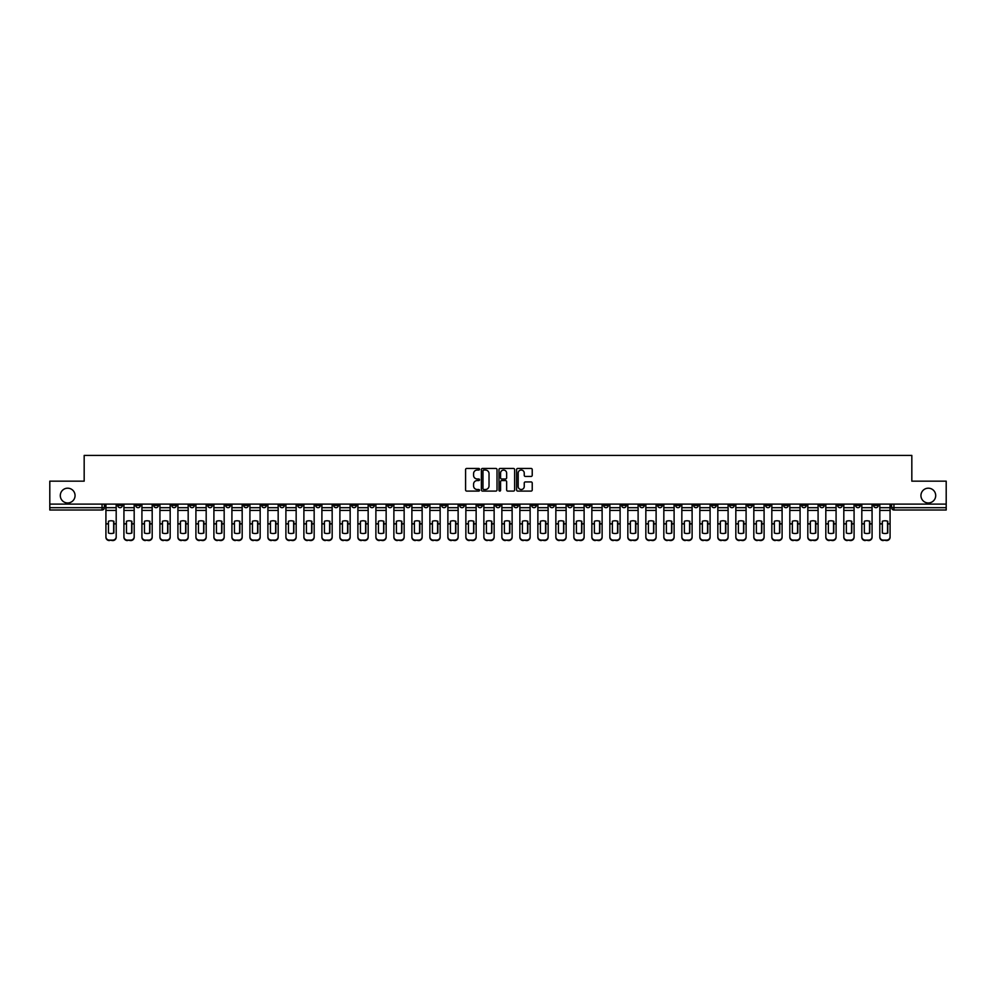<?xml version="1.0" encoding="UTF-8"?>
<svg xmlns="http://www.w3.org/2000/svg" width="996" height="996" viewBox="0 0 996 996"><rect width="100%" height="100%" fill="white"/><g stroke="black" fill="none" stroke-linecap="round" stroke-linejoin="round"><path stroke-width="1.49" d="M479.537 469.24A0.797 0.797 0 0 0 478.752 468.444L466.713 468.444A1.133 1.133 0 0 0 465.58 469.577L465.58 489.97A1.133 1.133 0 0 0 466.713 491.09L478.752 491.09A0.797 0.797 0 0 0 479.537 490.306A0.797 0.797 0 0 0 478.752 489.509L477.196 489.509A3.623 3.623 0 0 1 473.573 485.886L473.573 484.193A3.623 3.623 0 0 1 477.196 480.57L478.752 480.57A0.797 0.797 0 0 0 479.537 479.773A0.797 0.797 0 0 0 478.752 478.976L477.196 478.976A3.623 3.623 0 0 1 473.573 475.353L473.573 473.66A3.623 3.623 0 0 1 477.196 470.037L478.752 470.037A0.797 0.797 0 0 0 479.537 469.24M920.939 495.572A7.383 7.383 0 0 0 928.322 502.955A7.383 7.383 0 0 0 935.705 495.572A7.383 7.383 0 0 0 928.322 488.189A7.383 7.383 0 0 0 920.939 495.572M60.295 495.572A7.383 7.383 0 0 0 67.678 502.955A7.383 7.383 0 0 0 75.061 495.572A7.383 7.383 0 0 0 67.678 488.189A7.383 7.383 0 0 0 60.295 495.572M711.654 504.113L711.654 505.383L716.273 505.383A2.303 2.303 0 0 1 713.97 507.686A2.303 2.303 0 0 1 711.654 505.383L711.654 504.113M603.676 504.113L603.676 505.383L608.295 505.383A2.303 2.303 0 0 1 605.979 507.686A2.303 2.303 0 0 1 603.676 505.383L603.676 504.113M585.673 504.113L585.673 505.383L590.292 505.383A2.303 2.303 0 0 1 587.989 507.686A2.303 2.303 0 0 1 585.673 505.383L585.673 504.113M477.694 504.113L477.694 505.383L482.313 505.383A2.303 2.303 0 0 1 479.997 507.686A2.303 2.303 0 0 1 477.694 505.383L477.694 504.113M459.704 504.113L459.704 505.383L464.31 505.383A2.303 2.303 0 0 1 462.007 507.686A2.303 2.303 0 0 1 459.704 505.383L459.704 504.113M441.701 504.113L441.701 505.383L446.32 505.383A2.303 2.303 0 0 1 444.004 507.686A2.303 2.303 0 0 1 441.701 505.383L441.701 504.113M405.708 504.113L405.708 505.383L410.327 505.383A2.303 2.303 0 0 1 408.011 507.686A2.303 2.303 0 0 1 405.708 505.383L405.708 504.113M369.715 505.383L369.715 504.113L369.715 505.383A2.303 2.303 0 0 0 372.018 507.686A2.303 2.303 0 0 1 369.715 505.383L374.322 505.383A2.303 2.303 0 0 1 372.018 507.686A2.303 2.303 0 0 0 374.322 505.383L374.322 504.113L374.322 505.383M351.713 505.383L351.713 504.113L351.713 505.383A2.303 2.303 0 0 0 354.028 507.686A2.303 2.303 0 0 1 351.713 505.383L356.331 505.383A2.303 2.303 0 0 1 354.028 507.686M333.722 505.383L333.722 504.113L333.722 505.383A2.303 2.303 0 0 0 336.026 507.686A2.303 2.303 0 0 1 333.722 505.383L338.329 505.383A2.303 2.303 0 0 1 336.026 507.686A2.303 2.303 0 0 0 338.329 505.383L338.329 504.113L338.329 505.383M315.72 504.113L315.72 505.383L320.339 505.383A2.303 2.303 0 0 1 318.023 507.686A2.303 2.303 0 0 1 315.72 505.383L315.72 504.113M297.729 504.113L297.729 505.383L302.336 505.383A2.303 2.303 0 0 1 300.033 507.686A2.303 2.303 0 0 1 297.729 505.383L297.729 504.113M279.727 504.113L279.727 505.383L284.346 505.383A2.303 2.303 0 0 1 282.03 507.686A2.303 2.303 0 0 1 279.727 505.383L279.727 504.113M261.724 505.383L261.724 504.113L261.724 505.383A2.303 2.303 0 0 0 264.04 507.686A2.303 2.303 0 0 1 261.724 505.383L266.343 505.383A2.303 2.303 0 0 1 264.04 507.686M225.731 505.383L225.731 504.113L225.731 505.383A2.303 2.303 0 0 0 228.047 507.686A2.303 2.303 0 0 1 225.731 505.383L230.35 505.383A2.303 2.303 0 0 1 228.047 507.686A2.303 2.303 0 0 0 230.35 505.383L230.35 504.113L230.35 505.383M207.741 505.383L207.741 504.113L207.741 505.383A2.303 2.303 0 0 0 210.044 507.686A2.303 2.303 0 0 1 207.741 505.383L212.347 505.383A2.303 2.303 0 0 1 210.044 507.686A2.303 2.303 0 0 0 212.347 505.383L212.347 504.113L212.347 505.383M189.738 505.383L189.738 504.113L189.738 505.383A2.303 2.303 0 0 0 192.041 507.686A2.303 2.303 0 0 1 189.738 505.383L194.357 505.383A2.303 2.303 0 0 1 192.041 507.686A2.303 2.303 0 0 0 194.357 505.383L194.357 504.113L194.357 505.383M171.748 505.383L171.748 504.113L171.748 505.383A2.303 2.303 0 0 0 174.051 507.686A2.303 2.303 0 0 1 171.748 505.383L176.354 505.383A2.303 2.303 0 0 1 174.051 507.686M153.745 505.383L153.745 504.113L153.745 505.383A2.303 2.303 0 0 0 156.048 507.686A2.303 2.303 0 0 1 153.745 505.383L158.364 505.383A2.303 2.303 0 0 1 156.048 507.686A2.303 2.303 0 0 0 158.364 505.383L158.364 504.113L158.364 505.383M135.742 505.383L135.742 504.113L135.742 505.383A2.303 2.303 0 0 0 138.058 507.686A2.303 2.303 0 0 1 135.742 505.383L140.361 505.383A2.303 2.303 0 0 1 138.058 507.686A2.303 2.303 0 0 0 140.361 505.383L140.361 504.113L140.361 505.383M531.092 476.437A1.133 1.133 0 0 0 532.225 475.304L532.225 469.577A1.133 1.133 0 0 0 531.092 468.444L517.733 468.444A1.133 1.133 0 0 0 516.6 469.577L516.6 489.97A1.133 1.133 0 0 0 517.733 491.09L531.092 491.09A1.133 1.133 0 0 0 532.225 489.97L532.225 483.06A1.133 1.133 0 0 0 531.092 481.927L525.378 481.927A1.133 1.133 0 0 0 524.245 483.06L524.245 486.484A3.025 3.025 0 0 1 521.219 489.509A3.025 3.025 0 0 1 518.181 486.484L518.181 473.063A3.025 3.025 0 0 1 521.219 470.037A3.025 3.025 0 0 1 524.245 473.063L524.245 475.304A1.133 1.133 0 0 0 525.378 476.437L531.092 476.437M49.8 504.113L49.8 481.155L84.174 481.155L84.174 455.433L911.826 455.433L911.826 481.155L946.2 481.155L946.2 504.113L49.8 504.113L49.8 507.686L104.368 507.686L104.368 504.113L104.368 507.686A2.303 2.303 0 0 1 102.065 510.002L49.8 510.002L49.8 507.686M497.004 469.577A1.133 1.133 0 0 0 495.871 468.444L482.512 468.444A1.133 1.133 0 0 0 481.379 469.577L481.379 489.97A1.133 1.133 0 0 0 482.512 491.09L495.871 491.09A1.133 1.133 0 0 0 497.004 489.97L497.004 469.577M500.129 468.444L513.488 468.444A1.133 1.133 0 0 1 514.621 469.577L514.621 489.97A1.133 1.133 0 0 1 513.488 491.09L507.761 491.09A1.133 1.133 0 0 1 506.64 489.97L506.64 481.703A1.133 1.133 0 0 0 505.507 480.57L501.71 480.57A1.133 1.133 0 0 0 500.577 481.703L500.577 490.306A0.797 0.797 0 0 1 499.78 491.09A0.797 0.797 0 0 1 498.996 490.306L498.996 469.577A1.133 1.133 0 0 1 500.129 468.444M891.632 504.113L891.632 507.686L946.2 507.686L946.2 510.002L893.935 510.002A2.303 2.303 0 0 1 891.632 507.686M946.2 504.113L946.2 507.686M878.248 504.113L878.248 505.383A2.303 2.303 0 0 1 875.945 507.686A2.303 2.303 0 0 1 873.629 505.383L878.248 505.383M873.629 504.113L873.629 505.383M860.258 504.113L860.258 505.383A2.303 2.303 0 0 1 857.942 507.686A2.303 2.303 0 0 1 855.639 505.383A2.303 2.303 0 0 0 857.942 507.686A2.303 2.303 0 0 0 860.258 505.383L855.639 505.383L855.639 504.113M842.255 504.113L842.255 505.383A2.303 2.303 0 0 1 839.952 507.686A2.303 2.303 0 0 1 837.636 505.383L842.255 505.383M837.636 504.113L837.636 505.383M824.252 504.113L824.252 505.383A2.303 2.303 0 0 1 821.949 507.686A2.303 2.303 0 0 1 819.646 505.383L824.252 505.383M819.646 504.113L819.646 505.383M806.262 505.383L806.262 504.113L806.262 505.383A2.303 2.303 0 0 1 803.959 507.686A2.303 2.303 0 0 1 801.643 505.383L806.262 505.383A2.303 2.303 0 0 1 803.959 507.686M801.643 504.113L801.643 505.383M788.259 504.113L788.259 505.383A2.303 2.303 0 0 1 785.956 507.686A2.303 2.303 0 0 1 783.653 505.383A2.303 2.303 0 0 0 785.956 507.686M783.653 504.113L783.653 505.383L788.259 505.383M770.269 504.113L770.269 505.383A2.303 2.303 0 0 1 767.953 507.686A2.303 2.303 0 0 1 765.65 505.383L770.269 505.383A2.303 2.303 0 0 1 767.953 507.686M765.65 504.113L765.65 505.383M752.266 504.113L752.266 505.383A2.303 2.303 0 0 1 749.963 507.686A2.303 2.303 0 0 1 747.66 505.383A2.303 2.303 0 0 0 749.963 507.686M747.66 504.113L747.66 505.383L752.266 505.383M734.276 504.113L734.276 505.383A2.303 2.303 0 0 1 731.96 507.686A2.303 2.303 0 0 1 729.657 505.383L734.276 505.383M729.657 504.113L729.657 505.383M716.273 504.113L716.273 505.383A2.303 2.303 0 0 1 713.97 507.686M698.271 504.113L698.271 505.383A2.303 2.303 0 0 1 695.967 507.686A2.303 2.303 0 0 1 693.664 505.383L698.271 505.383M693.664 504.113L693.664 505.383M680.28 504.113L680.28 505.383A2.303 2.303 0 0 1 677.977 507.686A2.303 2.303 0 0 1 675.662 505.383L680.28 505.383M675.662 504.113L675.662 505.383M662.278 504.113L662.278 505.383A2.303 2.303 0 0 1 659.975 507.686A2.303 2.303 0 0 1 657.671 505.383A2.303 2.303 0 0 0 659.975 507.686M657.671 504.113L657.671 505.383L662.278 505.383M644.288 504.113L644.288 505.383A2.303 2.303 0 0 1 641.972 507.686A2.303 2.303 0 0 1 639.669 505.383L644.288 505.383M639.669 504.113L639.669 505.383M626.285 504.113L626.285 505.383A2.303 2.303 0 0 1 623.982 507.686A2.303 2.303 0 0 1 621.678 505.383L626.285 505.383M621.678 504.113L621.678 505.383M608.295 504.113L608.295 505.383M590.292 504.113L590.292 505.383L590.292 504.113M572.302 504.113L572.302 505.383A2.303 2.303 0 0 1 569.986 507.686A2.303 2.303 0 0 1 567.683 505.383L572.302 505.383M567.683 504.113L567.683 505.383M554.299 504.113L554.299 505.383A2.303 2.303 0 0 1 551.996 507.686A2.303 2.303 0 0 1 549.68 505.383L554.299 505.383M549.68 504.113L549.68 505.383M536.296 504.113L536.296 505.383A2.303 2.303 0 0 1 533.993 507.686A2.303 2.303 0 0 1 531.69 505.383L536.296 505.383M531.69 504.113L531.69 505.383M518.306 504.113L518.306 505.383A2.303 2.303 0 0 1 516.003 507.686A2.303 2.303 0 0 1 513.687 505.383L518.306 505.383M513.687 504.113L513.687 505.383M500.303 504.113L500.303 505.383A2.303 2.303 0 0 1 498 507.686A2.303 2.303 0 0 1 495.697 505.383L500.303 505.383M495.697 504.113L495.697 505.383M482.313 504.113L482.313 505.383A2.303 2.303 0 0 1 479.997 507.686M464.31 504.113L464.31 505.383M446.32 505.383L446.32 504.113L446.32 505.383A2.303 2.303 0 0 1 444.004 507.686M428.317 504.113L428.317 505.383A2.303 2.303 0 0 1 426.014 507.686A2.303 2.303 0 0 1 423.698 505.383A2.303 2.303 0 0 0 426.014 507.686A2.303 2.303 0 0 0 428.317 505.383L423.698 505.383L423.698 504.113M410.327 505.383L410.327 504.113L410.327 505.383A2.303 2.303 0 0 1 408.011 507.686M392.324 504.113L392.324 505.383A2.303 2.303 0 0 1 390.021 507.686A2.303 2.303 0 0 1 387.705 505.383A2.303 2.303 0 0 0 390.021 507.686M387.705 504.113L387.705 505.383L392.324 505.383M356.331 504.113L356.331 505.383L356.331 504.113M320.339 505.383L320.339 504.113L320.339 505.383A2.303 2.303 0 0 1 318.023 507.686M302.336 505.383L302.336 504.113L302.336 505.383A2.303 2.303 0 0 1 300.033 507.686M284.346 505.383L284.346 504.113L284.346 505.383A2.303 2.303 0 0 1 282.03 507.686M266.343 504.113L266.343 505.383L266.343 504.113M248.34 505.383L248.34 504.113L248.34 505.383A2.303 2.303 0 0 1 246.037 507.686A2.303 2.303 0 0 1 243.734 505.383L248.34 505.383A2.303 2.303 0 0 1 246.037 507.686M243.734 504.113L243.734 505.383M176.354 504.113L176.354 505.383L176.354 504.113M122.371 504.113L122.371 505.383A2.303 2.303 0 0 1 120.055 507.686A2.303 2.303 0 0 1 117.752 505.383A2.303 2.303 0 0 0 120.055 507.686A2.303 2.303 0 0 0 122.371 505.383L122.371 504.113M117.752 504.113L117.752 505.383L122.371 505.383M102.065 504.113L102.065 510.002A2.303 2.303 0 0 0 104.368 507.686M483.757 470.037A0.797 0.797 0 0 0 482.973 470.822L482.973 488.712A0.797 0.797 0 0 0 483.757 489.509L485.401 489.509A3.623 3.623 0 0 0 489.024 485.886L489.024 473.66A3.623 3.623 0 0 0 485.401 470.037L483.757 470.037M506.64 473.125A3.025 3.025 0 0 0 503.603 470.087A3.025 3.025 0 0 0 500.577 473.125L500.577 477.843A1.133 1.133 0 0 0 501.71 478.976L505.507 478.976A1.133 1.133 0 0 0 506.64 477.843L506.64 473.125M113.656 533.109L113.656 521.182M111.054 520.784A7.159 6.3 180 0 1 113.656 521.257M105.925 524.394L105.925 536.807A3.461 3.287 0 0 0 109.386 540.093L112.735 540.093A3.461 3.287 0 0 0 116.196 536.807L116.196 537.292A3.461 3.287 180 0 1 112.735 540.567L112.735 540.093M111.054 533.532A7.159 6.785 180 0 0 113.656 533.022M113.88 523.921L113.88 521.257A7.159 6.3 180 0 0 111.178 520.784A7.159 6.3 180 0 0 108.464 521.257L108.464 533.022A7.159 6.785 180 0 0 113.88 533.022L113.88 523.921L116.196 523.921L116.196 536.807M116.196 504.113L116.196 523.921M105.925 504.113L105.925 536.807M109.386 540.093L112.735 540.567M109.386 540.567A3.461 3.287 180 0 1 105.925 537.292M131.659 533.109L131.659 521.182M129.057 520.784A7.159 6.3 180 0 1 131.659 521.257M123.927 524.394L123.927 536.807A3.461 3.287 0 0 0 127.388 540.093L130.725 540.093A3.461 3.287 0 0 0 134.186 536.807L134.186 537.292A3.461 3.287 180 0 1 130.725 540.567L130.725 540.093M129.057 533.532A7.159 6.785 180 0 0 131.659 533.022M149.649 533.109L149.649 521.182M147.059 520.784A7.159 6.3 180 0 1 149.649 521.257M141.918 524.394L141.918 536.807A3.461 3.287 0 0 0 145.379 540.093L148.728 540.093A3.461 3.287 0 0 0 152.189 536.807L152.189 537.292A3.461 3.287 180 0 1 148.728 540.567L148.728 540.093M147.059 533.532A7.159 6.785 180 0 0 149.649 533.022M131.883 523.921L131.883 521.257A7.159 6.3 180 0 0 129.169 520.784A7.159 6.3 180 0 0 126.467 521.257L126.467 533.022A7.159 6.785 180 0 0 131.883 533.022L131.883 523.921L134.186 523.921L134.186 536.807M134.186 504.113L134.186 523.921M123.927 504.113L123.927 536.807M127.388 540.093L130.725 540.567M127.388 540.567A3.461 3.287 180 0 1 123.927 537.292M149.886 523.921L149.886 521.257A7.159 6.3 180 0 0 147.171 520.784A7.159 6.3 180 0 0 144.457 521.257L144.457 533.022A7.159 6.785 180 0 0 149.886 533.022L149.886 523.921L152.189 523.921L152.189 536.807M152.189 504.113L152.189 523.921M141.918 504.113L141.918 536.807M145.379 540.093L148.728 540.567M145.379 540.567A3.461 3.287 180 0 1 141.918 537.292M167.652 533.109L167.652 521.182M165.05 520.784A7.159 6.3 180 0 1 167.652 521.257M159.92 524.394L159.92 536.807A3.461 3.287 0 0 0 163.381 540.093L166.73 540.093A3.461 3.287 0 0 0 170.179 536.807L170.179 537.292A3.461 3.287 180 0 1 166.73 540.567L166.73 540.093M165.05 533.532A7.159 6.785 180 0 0 167.652 533.022M185.642 533.109L185.642 521.182M183.052 520.784A7.159 6.3 180 0 1 185.642 521.257M177.911 524.394L177.911 536.807A3.461 3.287 0 0 0 181.372 540.093L184.721 540.093A3.461 3.287 0 0 0 188.182 536.807L188.182 537.292A3.461 3.287 180 0 1 184.721 540.567L184.721 540.093M183.052 533.532A7.159 6.785 180 0 0 185.642 533.022M203.645 533.109L203.645 521.182M201.043 520.784A7.159 6.3 180 0 1 203.645 521.257M195.913 524.394L195.913 536.807A3.461 3.287 0 0 0 199.374 540.093L202.723 540.093A3.461 3.287 0 0 0 206.184 536.807L206.184 537.292A3.461 3.287 180 0 1 202.723 540.567L202.723 540.093M201.043 533.532A7.159 6.785 180 0 0 203.645 533.022M167.876 523.921L167.876 521.257A7.159 6.3 180 0 0 165.162 520.784A7.159 6.3 180 0 0 162.46 521.257L162.46 533.022A7.159 6.785 180 0 0 167.876 533.022L167.876 523.921L170.179 523.921L170.179 536.807M170.179 504.113L170.179 523.921M159.92 504.113L159.92 536.807M163.381 540.093L166.73 540.567M163.381 540.567A3.461 3.287 180 0 1 159.92 537.292M185.879 523.921L185.879 521.257A7.159 6.3 180 0 0 183.164 520.784A7.159 6.3 180 0 0 180.45 521.257L180.45 533.022A7.159 6.785 180 0 0 185.879 533.022L185.879 523.921L188.182 523.921L188.182 536.807M188.182 504.113L188.182 523.921M177.911 504.113L177.911 536.807M181.372 540.093L184.721 540.567M181.372 540.567A3.461 3.287 180 0 1 177.911 537.292M203.869 523.921L203.869 521.257A7.159 6.3 180 0 0 201.167 520.784A7.159 6.3 180 0 0 198.453 521.257L198.453 533.022A7.159 6.785 180 0 0 203.869 533.022L203.869 523.921L206.184 523.921L206.184 536.807M206.184 504.113L206.184 523.921M195.913 504.113L195.913 536.807M199.374 540.093L202.723 540.567M199.374 540.567A3.461 3.287 180 0 1 195.913 537.292M221.635 533.109L221.635 521.182M219.045 520.784A7.159 6.3 180 0 1 221.635 521.257M213.903 524.394L213.903 536.807A3.461 3.287 0 0 0 217.365 540.093L220.714 540.093A3.461 3.287 0 0 0 224.175 536.807L224.175 537.292A3.461 3.287 180 0 1 220.714 540.567L220.714 540.093M219.045 533.532A7.159 6.785 180 0 0 221.635 533.022M221.871 523.921L221.871 521.257A7.159 6.3 180 0 0 219.157 520.784A7.159 6.3 180 0 0 216.443 521.257L216.443 533.022A7.159 6.785 180 0 0 221.871 533.022L221.871 523.921L224.175 523.921L224.175 536.807M224.175 504.113L224.175 523.921M213.903 504.113L213.903 536.807M217.365 540.093L220.714 540.567M217.365 540.567A3.461 3.287 180 0 1 213.903 537.292M239.638 533.109L239.638 521.182M237.036 520.784A7.159 6.3 180 0 1 239.638 521.257M231.906 524.394L231.906 536.807A3.461 3.287 0 0 0 235.367 540.093L238.716 540.093A3.461 3.287 0 0 0 242.177 536.807L242.177 537.292A3.461 3.287 180 0 1 238.716 540.567L238.716 540.093M237.036 533.532A7.159 6.785 180 0 0 239.638 533.022M239.862 523.921L239.862 521.257A7.159 6.3 180 0 0 237.16 520.784A7.159 6.3 180 0 0 234.446 521.257L234.446 533.022A7.159 6.785 180 0 0 239.862 533.022L239.862 523.921L242.177 523.921L242.177 536.807M242.177 504.113L242.177 523.921M231.906 504.113L231.906 536.807M235.367 540.093L238.716 540.567M235.367 540.567A3.461 3.287 180 0 1 231.906 537.292M257.628 533.109L257.628 521.182M255.038 520.784A7.159 6.3 180 0 1 257.628 521.257M249.909 524.394L249.909 536.807A3.461 3.287 0 0 0 253.37 540.093L256.707 540.093A3.461 3.287 0 0 0 260.168 536.807L260.168 537.292A3.461 3.287 180 0 1 256.707 540.567L256.707 540.093M255.038 533.532A7.159 6.785 180 0 0 257.628 533.022M257.864 523.921L257.864 521.257A7.159 6.3 180 0 0 255.15 520.784A7.159 6.3 180 0 0 252.436 521.257L252.436 533.022A7.159 6.785 180 0 0 257.864 533.022L257.864 523.921L260.168 523.921L260.168 536.807M260.168 504.113L260.168 523.921M249.909 504.113L249.909 536.807M253.37 540.093L256.707 540.567M253.37 540.567A3.461 3.287 180 0 1 249.909 537.292M275.631 533.109L275.631 521.182M273.041 520.784A7.159 6.3 180 0 1 275.631 521.257M267.899 524.394L267.899 536.807A3.461 3.287 0 0 0 271.36 540.093L274.709 540.093A3.461 3.287 0 0 0 278.17 536.807L278.17 537.292A3.461 3.287 180 0 1 274.709 540.567L274.709 540.093M273.041 533.532A7.159 6.785 180 0 0 275.631 533.022M275.867 523.921L275.867 521.257A7.159 6.3 180 0 0 273.153 520.784A7.159 6.3 180 0 0 270.439 521.257L270.439 533.022A7.159 6.785 180 0 0 275.867 533.022L275.867 523.921L278.17 523.921L278.17 536.807M278.17 504.113L278.17 523.921M267.899 504.113L267.899 536.807M271.36 540.093L274.709 540.567M271.36 540.567A3.461 3.287 180 0 1 267.899 537.292M293.633 533.109L293.633 521.182M291.031 520.784A7.159 6.3 180 0 1 293.633 521.257M285.902 524.394L285.902 536.807A3.461 3.287 0 0 0 289.363 540.093L292.7 540.093A3.461 3.287 0 0 0 296.161 536.807L296.161 537.292A3.461 3.287 180 0 1 292.7 540.567L292.7 540.093M291.031 533.532A7.159 6.785 180 0 0 293.633 533.022M293.857 523.921L293.857 521.257A7.159 6.3 180 0 0 291.143 520.784A7.159 6.3 180 0 0 288.442 521.257L288.442 533.022A7.159 6.785 180 0 0 293.857 533.022L293.857 523.921L296.161 523.921L296.161 536.807M296.161 504.113L296.161 523.921M285.902 504.113L285.902 536.807M289.363 540.093L292.7 540.567M289.363 540.567A3.461 3.287 180 0 1 285.902 537.292M311.624 533.109L311.624 521.182M309.034 520.784A7.159 6.3 180 0 1 311.624 521.257M303.892 524.394L303.892 536.807A3.461 3.287 0 0 0 307.353 540.093L310.702 540.093A3.461 3.287 0 0 0 314.163 536.807L314.163 537.292A3.461 3.287 180 0 1 310.702 540.567L310.702 540.093M309.034 533.532A7.159 6.785 180 0 0 311.624 533.022M311.86 523.921L311.86 521.257A7.159 6.3 180 0 0 309.146 520.784A7.159 6.3 180 0 0 306.432 521.257L306.432 533.022A7.159 6.785 180 0 0 311.86 533.022L311.86 523.921L314.163 523.921L314.163 536.807M314.163 504.113L314.163 523.921M303.892 504.113L303.892 536.807M307.353 540.093L310.702 540.567M307.353 540.567A3.461 3.287 180 0 1 303.892 537.292M329.626 533.109L329.626 521.182M327.024 520.784A7.159 6.3 180 0 1 329.626 521.257M321.895 524.394L321.895 536.807A3.461 3.287 0 0 0 325.356 540.093L328.705 540.093A3.461 3.287 0 0 0 332.166 536.807L332.166 537.292A3.461 3.287 180 0 1 328.705 540.567L328.705 540.093M327.024 533.532A7.159 6.785 180 0 0 329.626 533.022M329.85 523.921L329.85 521.257A7.159 6.3 180 0 0 327.136 520.784A7.159 6.3 180 0 0 324.435 521.257L324.435 533.022A7.159 6.785 180 0 0 329.85 533.022L329.85 523.921L332.166 523.921L332.166 536.807M332.166 504.113L332.166 523.921M321.895 504.113L321.895 536.807M325.356 540.093L328.705 540.567M325.356 540.567A3.461 3.287 180 0 1 321.895 537.292M347.616 533.109L347.616 521.182M345.027 520.784A7.159 6.3 180 0 1 347.616 521.257M339.885 524.394L339.885 536.807A3.461 3.287 0 0 0 343.346 540.093L346.695 540.093A3.461 3.287 0 0 0 350.156 536.807L350.156 537.292A3.461 3.287 180 0 1 346.695 540.567L346.695 540.093M345.027 533.532A7.159 6.785 180 0 0 347.616 533.022M347.853 523.921L347.853 521.257A7.159 6.3 180 0 0 345.139 520.784A7.159 6.3 180 0 0 342.425 521.257L342.425 533.022A7.159 6.785 180 0 0 347.853 533.022L347.853 523.921L350.156 523.921L350.156 536.807M350.156 504.113L350.156 523.921M339.885 504.113L339.885 536.807M343.346 540.093L346.695 540.567M343.346 540.567A3.461 3.287 180 0 1 339.885 537.292M365.619 533.109L365.619 521.182M363.017 520.784A7.159 6.3 180 0 1 365.619 521.257M357.888 524.394L357.888 536.807A3.461 3.287 0 0 0 361.349 540.093L364.698 540.093A3.461 3.287 0 0 0 368.159 536.807L368.159 537.292A3.461 3.287 180 0 1 364.698 540.567L364.698 540.093M363.017 533.532A7.159 6.785 180 0 0 365.619 533.022M365.843 523.921L365.843 521.257A7.159 6.3 180 0 0 363.142 520.784A7.159 6.3 180 0 0 360.428 521.257L360.428 533.022A7.159 6.785 180 0 0 365.843 533.022L365.843 523.921L368.159 523.921L368.159 536.807M368.159 504.113L368.159 523.921M357.888 504.113L357.888 536.807M361.349 540.093L364.698 540.567M361.349 540.567A3.461 3.287 180 0 1 357.888 537.292M383.609 533.109L383.609 521.182M381.02 520.784A7.159 6.3 180 0 1 383.609 521.257M375.89 524.394L375.89 536.807A3.461 3.287 0 0 0 379.339 540.093L382.688 540.093A3.461 3.287 0 0 0 386.149 536.807L386.149 537.292A3.461 3.287 180 0 1 382.688 540.567L382.688 540.093M381.02 533.532A7.159 6.785 180 0 0 383.609 533.022M383.846 523.921L383.846 521.257A7.159 6.3 180 0 0 381.132 520.784A7.159 6.3 180 0 0 378.418 521.257L378.418 533.022A7.159 6.785 180 0 0 383.846 533.022L383.846 523.921L386.149 523.921L386.149 536.807M386.149 504.113L386.149 523.921M375.89 504.113L375.89 536.807M379.339 540.093L382.688 540.567M379.339 540.567A3.461 3.287 180 0 1 375.89 537.292M401.612 533.109L401.612 521.182M399.01 520.784A7.159 6.3 180 0 1 401.612 521.257M393.881 524.394L393.881 536.807A3.461 3.287 0 0 0 397.342 540.093L400.691 540.093A3.461 3.287 0 0 0 404.152 536.807L404.152 537.292A3.461 3.287 180 0 1 400.691 540.567L400.691 540.093M399.01 533.532A7.159 6.785 180 0 0 401.612 533.022M401.836 523.921L401.836 521.257A7.159 6.3 180 0 0 399.135 520.784A7.159 6.3 180 0 0 396.42 521.257L396.42 533.022A7.159 6.785 180 0 0 401.836 533.022L401.836 523.921L404.152 523.921L404.152 536.807M404.152 504.113L404.152 523.921M393.881 504.113L393.881 536.807M397.342 540.093L400.691 540.567M397.342 540.567A3.461 3.287 180 0 1 393.881 537.292M419.602 533.109L419.602 521.182M417.013 520.784A7.159 6.3 180 0 1 419.602 521.257M411.883 524.394L411.883 536.807A3.461 3.287 0 0 0 415.344 540.093L418.681 540.093A3.461 3.287 0 0 0 422.142 536.807L422.142 537.292A3.461 3.287 180 0 1 418.681 540.567L418.681 540.093M417.013 533.532A7.159 6.785 180 0 0 419.602 533.022M419.839 523.921L419.839 521.257A7.159 6.3 180 0 0 417.125 520.784A7.159 6.3 180 0 0 414.411 521.257L414.411 533.022A7.159 6.785 180 0 0 419.839 533.022L419.839 523.921L422.142 523.921L422.142 536.807M422.142 504.113L422.142 523.921M411.883 504.113L411.883 536.807M415.344 540.093L418.681 540.567M415.344 540.567A3.461 3.287 180 0 1 411.883 537.292M437.605 533.109L437.605 521.182M435.015 520.784A7.159 6.3 180 0 1 437.605 521.257M429.874 524.394L429.874 536.807A3.461 3.287 0 0 0 433.335 540.093L436.684 540.093A3.461 3.287 0 0 0 440.145 536.807L440.145 537.292A3.461 3.287 180 0 1 436.684 540.567L436.684 540.093M435.015 533.532A7.159 6.785 180 0 0 437.605 533.022M437.842 523.921L437.842 521.257A7.159 6.3 180 0 0 435.128 520.784A7.159 6.3 180 0 0 432.413 521.257L432.413 533.022A7.159 6.785 180 0 0 437.842 533.022L437.842 523.921L440.145 523.921L440.145 536.807M440.145 504.113L440.145 523.921M429.874 504.113L429.874 536.807M433.335 540.093L436.684 540.567M433.335 540.567A3.461 3.287 180 0 1 429.874 537.292M455.608 533.109L455.608 521.182M453.006 520.784A7.159 6.3 180 0 1 455.608 521.257M447.876 524.394L447.876 536.807A3.461 3.287 0 0 0 451.337 540.093L454.674 540.093A3.461 3.287 0 0 0 458.135 536.807L458.135 537.292A3.461 3.287 180 0 1 454.674 540.567L454.674 540.093M453.006 533.532A7.159 6.785 180 0 0 455.608 533.022M455.832 523.921L455.832 521.257A7.159 6.3 180 0 0 453.118 520.784A7.159 6.3 180 0 0 450.416 521.257L450.416 533.022A7.159 6.785 180 0 0 455.832 533.022L455.832 523.921L458.135 523.921L458.135 536.807M458.135 504.113L458.135 523.921M447.876 504.113L447.876 536.807M451.337 540.093L454.674 540.567M451.337 540.567A3.461 3.287 180 0 1 447.876 537.292M473.598 533.109L473.598 521.182M471.008 520.784A7.159 6.3 180 0 1 473.598 521.257M476.138 504.113L476.138 537.292A3.461 3.287 180 0 1 472.677 540.567L472.677 540.093A3.461 3.287 0 0 0 476.138 536.807L476.138 537.292M465.867 524.394L465.867 536.807A3.461 3.287 0 0 0 469.328 540.093L472.677 540.093M471.008 533.532A7.159 6.785 180 0 0 473.598 533.022M473.835 523.921L473.835 521.257A7.159 6.3 180 0 0 471.12 520.784A7.159 6.3 180 0 0 468.406 521.257L468.406 533.022A7.159 6.785 180 0 0 473.835 533.022L473.835 523.921L476.138 523.921M465.867 504.113L465.867 536.807M469.328 540.093L472.677 540.567M469.328 540.567A3.461 3.287 180 0 1 465.867 537.292M491.601 533.109L491.601 521.182M488.999 520.784A7.159 6.3 180 0 1 491.601 521.257M483.869 524.394L483.869 536.807A3.461 3.287 0 0 0 487.33 540.093L490.679 540.093A3.461 3.287 0 0 0 494.141 536.807L494.141 537.292A3.461 3.287 180 0 1 490.679 540.567L490.679 540.093M488.999 533.532A7.159 6.785 180 0 0 491.601 533.022M491.825 523.921L491.825 521.257A7.159 6.3 180 0 0 489.111 520.784A7.159 6.3 180 0 0 486.409 521.257L486.409 533.022A7.159 6.785 180 0 0 491.825 533.022L491.825 523.921L494.141 523.921L494.141 536.807M494.141 504.113L494.141 523.921M483.869 504.113L483.869 536.807M487.33 540.093L490.679 540.567M487.33 540.567A3.461 3.287 180 0 1 483.869 537.292M509.591 533.109L509.591 521.182M507.001 520.784A7.159 6.3 180 0 1 509.591 521.257M512.131 504.113L512.131 537.292A3.461 3.287 180 0 1 508.67 540.567L508.67 540.093A3.461 3.287 0 0 0 512.131 536.807L512.131 537.292M501.86 524.394L501.86 536.807A3.461 3.287 0 0 0 505.321 540.093L508.67 540.093M507.001 533.532A7.159 6.785 180 0 0 509.591 533.022M509.828 523.921L509.828 521.257A7.159 6.3 180 0 0 507.113 520.784A7.159 6.3 180 0 0 504.399 521.257L504.399 533.022A7.159 6.785 180 0 0 509.828 533.022L509.828 523.921L512.131 523.921M501.86 504.113L501.86 536.807M505.321 540.093L508.67 540.567M505.321 540.567A3.461 3.287 180 0 1 501.86 537.292M527.594 533.109L527.594 521.182M524.992 520.784A7.159 6.3 180 0 1 527.594 521.257M530.133 504.113L530.133 537.292A3.461 3.287 180 0 1 526.672 540.567L526.672 540.093A3.461 3.287 0 0 0 530.133 536.807L530.133 537.292M519.862 524.394L519.862 536.807A3.461 3.287 0 0 0 523.323 540.093L526.672 540.093M524.992 533.532A7.159 6.785 180 0 0 527.594 533.022M527.818 523.921L527.818 521.257A7.159 6.3 180 0 0 525.116 520.784A7.159 6.3 180 0 0 522.402 521.257L522.402 533.022A7.159 6.785 180 0 0 527.818 533.022L527.818 523.921L530.133 523.921M519.862 504.113L519.862 536.807M523.323 540.093L526.672 540.567M523.323 540.567A3.461 3.287 180 0 1 519.862 537.292M545.584 533.109L545.584 521.182M542.994 520.784A7.159 6.3 180 0 1 545.584 521.257M537.865 524.394L537.865 536.807A3.461 3.287 0 0 0 541.326 540.093L544.663 540.093A3.461 3.287 0 0 0 548.124 536.807L548.124 537.292A3.461 3.287 180 0 1 544.663 540.567L544.663 540.093M542.994 533.532A7.159 6.785 180 0 0 545.584 533.022M545.82 523.921L545.82 521.257A7.159 6.3 180 0 0 543.106 520.784A7.159 6.3 180 0 0 540.392 521.257L540.392 533.022A7.159 6.785 180 0 0 545.82 533.022L545.82 523.921L548.124 523.921L548.124 536.807M548.124 504.113L548.124 523.921M537.865 504.113L537.865 536.807M541.326 540.093L544.663 540.567M541.326 540.567A3.461 3.287 180 0 1 537.865 537.292M563.587 533.109L563.587 521.182M560.985 520.784A7.159 6.3 180 0 1 563.587 521.257M566.126 504.113L566.126 537.292A3.461 3.287 180 0 1 562.665 540.567L562.665 540.093A3.461 3.287 0 0 0 566.126 536.807L566.126 537.292M555.855 524.394L555.855 536.807A3.461 3.287 0 0 0 559.316 540.093L562.665 540.093M560.985 533.532A7.159 6.785 180 0 0 563.587 533.022M563.811 523.921L563.811 521.257A7.159 6.3 180 0 0 561.109 520.784A7.159 6.3 180 0 0 558.395 521.257L558.395 533.022A7.159 6.785 180 0 0 563.811 533.022L563.811 523.921L566.126 523.921M555.855 504.113L555.855 536.807M559.316 540.093L562.665 540.567M559.316 540.567A3.461 3.287 180 0 1 555.855 537.292M581.589 533.109L581.589 521.182M578.987 520.784A7.159 6.3 180 0 1 581.589 521.257M584.117 504.113L584.117 537.292A3.461 3.287 180 0 1 580.656 540.567L580.656 540.093A3.461 3.287 0 0 0 584.117 536.807L584.117 537.292M573.858 524.394L573.858 536.807A3.461 3.287 0 0 0 577.319 540.093L580.656 540.093M578.987 533.532A7.159 6.785 180 0 0 581.589 533.022M581.813 523.921L581.813 521.257A7.159 6.3 180 0 0 579.099 520.784A7.159 6.3 180 0 0 576.398 521.257L576.398 533.022A7.159 6.785 180 0 0 581.813 533.022L581.813 523.921L584.117 523.921M573.858 504.113L573.858 536.807M577.319 540.093L580.656 540.567M577.319 540.567A3.461 3.287 180 0 1 573.858 537.292M599.58 533.109L599.58 521.182M596.99 520.784A7.159 6.3 180 0 1 599.58 521.257M591.848 524.394L591.848 536.807A3.461 3.287 0 0 0 595.309 540.093L598.658 540.093A3.461 3.287 0 0 0 602.119 536.807L602.119 537.292A3.461 3.287 180 0 1 598.658 540.567L598.658 540.093M596.99 533.532A7.159 6.785 180 0 0 599.58 533.022M599.816 523.921L599.816 521.257A7.159 6.3 180 0 0 597.102 520.784A7.159 6.3 180 0 0 594.388 521.257L594.388 533.022A7.159 6.785 180 0 0 599.816 533.022L599.816 523.921L602.119 523.921L602.119 536.807M602.119 504.113L602.119 523.921M591.848 504.113L591.848 536.807M595.309 540.093L598.658 540.567M595.309 540.567A3.461 3.287 180 0 1 591.848 537.292M617.582 533.109L617.582 521.182M614.98 520.784A7.159 6.3 180 0 1 617.582 521.257M609.851 524.394L609.851 536.807A3.461 3.287 0 0 0 613.312 540.093L616.661 540.093A3.461 3.287 0 0 0 620.11 536.807L620.11 537.292A3.461 3.287 180 0 1 616.661 540.567L616.661 540.093M614.98 533.532A7.159 6.785 180 0 0 617.582 533.022M617.806 523.921L617.806 521.257A7.159 6.3 180 0 0 615.092 520.784A7.159 6.3 180 0 0 612.391 521.257L612.391 533.022A7.159 6.785 180 0 0 617.806 533.022L617.806 523.921L620.11 523.921L620.11 536.807M620.11 504.113L620.11 523.921M609.851 504.113L609.851 536.807M613.312 540.093L616.661 540.567M613.312 540.567A3.461 3.287 180 0 1 609.851 537.292M635.573 533.109L635.573 521.182M632.983 520.784A7.159 6.3 180 0 1 635.573 521.257M627.841 524.394L627.841 536.807A3.461 3.287 0 0 0 631.302 540.093L634.651 540.093A3.461 3.287 0 0 0 638.112 536.807L638.112 537.292A3.461 3.287 180 0 1 634.651 540.567L634.651 540.093M632.983 533.532A7.159 6.785 180 0 0 635.573 533.022M635.809 523.921L635.809 521.257A7.159 6.3 180 0 0 633.095 520.784A7.159 6.3 180 0 0 630.381 521.257L630.381 533.022A7.159 6.785 180 0 0 635.809 533.022L635.809 523.921L638.112 523.921L638.112 536.807M638.112 504.113L638.112 523.921M627.841 504.113L627.841 536.807M631.302 540.093L634.651 540.567M631.302 540.567A3.461 3.287 180 0 1 627.841 537.292M653.575 533.109L653.575 521.182M650.973 520.784A7.159 6.3 180 0 1 653.575 521.257M645.844 524.394L645.844 536.807A3.461 3.287 0 0 0 649.305 540.093L652.654 540.093A3.461 3.287 0 0 0 656.115 536.807L656.115 537.292A3.461 3.287 180 0 1 652.654 540.567L652.654 540.093M650.973 533.532A7.159 6.785 180 0 0 653.575 533.022M653.799 523.921L653.799 521.257A7.159 6.3 180 0 0 651.098 520.784A7.159 6.3 180 0 0 648.384 521.257L648.384 533.022A7.159 6.785 180 0 0 653.799 533.022L653.799 523.921L656.115 523.921L656.115 536.807M656.115 504.113L656.115 523.921M645.844 504.113L645.844 536.807M649.305 540.093L652.654 540.567M649.305 540.567A3.461 3.287 180 0 1 645.844 537.292M671.565 533.109L671.565 521.182M668.976 520.784A7.159 6.3 180 0 1 671.565 521.257M663.834 524.394L663.834 536.807A3.461 3.287 0 0 0 667.295 540.093L670.644 540.093A3.461 3.287 0 0 0 674.105 536.807L674.105 537.292A3.461 3.287 180 0 1 670.644 540.567L670.644 540.093M668.976 533.532A7.159 6.785 180 0 0 671.565 533.022M671.802 523.921L671.802 521.257A7.159 6.3 180 0 0 669.088 520.784A7.159 6.3 180 0 0 666.374 521.257L666.374 533.022A7.159 6.785 180 0 0 671.802 533.022L671.802 523.921L674.105 523.921L674.105 536.807M674.105 504.113L674.105 523.921M663.834 504.113L663.834 536.807M667.295 540.093L670.644 540.567M667.295 540.567A3.461 3.287 180 0 1 663.834 537.292M689.568 533.109L689.568 521.182M686.966 520.784A7.159 6.3 180 0 1 689.568 521.257M681.837 524.394L681.837 536.807A3.461 3.287 0 0 0 685.298 540.093L688.647 540.093A3.461 3.287 0 0 0 692.108 536.807L692.108 537.292A3.461 3.287 180 0 1 688.647 540.567L688.647 540.093M686.966 533.532A7.159 6.785 180 0 0 689.568 533.022M689.792 523.921L689.792 521.257A7.159 6.3 180 0 0 687.091 520.784A7.159 6.3 180 0 0 684.377 521.257L684.377 533.022A7.159 6.785 180 0 0 689.792 533.022L689.792 523.921L692.108 523.921L692.108 536.807M692.108 504.113L692.108 523.921M681.837 504.113L681.837 536.807M685.298 540.093L688.647 540.567M685.298 540.567A3.461 3.287 180 0 1 681.837 537.292M707.558 533.109L707.558 521.182M704.969 520.784A7.159 6.3 180 0 1 707.558 521.257M699.839 524.394L699.839 536.807A3.461 3.287 0 0 0 703.301 540.093L706.637 540.093A3.461 3.287 0 0 0 710.098 536.807L710.098 537.292A3.461 3.287 180 0 1 706.637 540.567L706.637 540.093M704.969 533.532A7.159 6.785 180 0 0 707.558 533.022M707.795 523.921L707.795 521.257A7.159 6.3 180 0 0 705.081 520.784A7.159 6.3 180 0 0 702.367 521.257L702.367 533.022A7.159 6.785 180 0 0 707.795 533.022L707.795 523.921L710.098 523.921L710.098 536.807M710.098 504.113L710.098 523.921M699.839 504.113L699.839 536.807M703.301 540.093L706.637 540.567M703.301 540.567A3.461 3.287 180 0 1 699.839 537.292M725.561 533.109L725.561 521.182M722.959 520.784A7.159 6.3 180 0 1 725.561 521.257M717.83 524.394L717.83 536.807A3.461 3.287 0 0 0 721.291 540.093L724.64 540.093A3.461 3.287 0 0 0 728.101 536.807L728.101 537.292A3.461 3.287 180 0 1 724.64 540.567L724.64 540.093M722.959 533.532A7.159 6.785 180 0 0 725.561 533.022M725.798 523.921L725.798 521.257A7.159 6.3 180 0 0 723.084 520.784A7.159 6.3 180 0 0 720.369 521.257L720.369 533.022A7.159 6.785 180 0 0 725.798 533.022L725.798 523.921L728.101 523.921L728.101 536.807M728.101 504.113L728.101 523.921M717.83 504.113L717.83 536.807M721.291 540.093L724.64 540.567M721.291 540.567A3.461 3.287 180 0 1 717.83 537.292M743.564 533.109L743.564 521.182M740.962 520.784A7.159 6.3 180 0 1 743.564 521.257M735.832 524.394L735.832 536.807A3.461 3.287 0 0 0 739.293 540.093L742.63 540.093A3.461 3.287 0 0 0 746.091 536.807L746.091 537.292A3.461 3.287 180 0 1 742.63 540.567L742.63 540.093M740.962 533.532A7.159 6.785 180 0 0 743.564 533.022M743.788 523.921L743.788 521.257A7.159 6.3 180 0 0 741.074 520.784A7.159 6.3 180 0 0 738.372 521.257L738.372 533.022A7.159 6.785 180 0 0 743.788 533.022L743.788 523.921L746.091 523.921L746.091 536.807M746.091 504.113L746.091 523.921M735.832 504.113L735.832 536.807M739.293 540.093L742.63 540.567M739.293 540.567A3.461 3.287 180 0 1 735.832 537.292M761.554 533.109L761.554 521.182M758.964 520.784A7.159 6.3 180 0 1 761.554 521.257M753.823 524.394L753.823 536.807A3.461 3.287 0 0 0 757.284 540.093L760.633 540.093A3.461 3.287 0 0 0 764.094 536.807L764.094 537.292A3.461 3.287 180 0 1 760.633 540.567L760.633 540.093M758.964 533.532A7.159 6.785 180 0 0 761.554 533.022M761.791 523.921L761.791 521.257A7.159 6.3 180 0 0 759.077 520.784A7.159 6.3 180 0 0 756.362 521.257L756.362 533.022A7.159 6.785 180 0 0 761.791 533.022L761.791 523.921L764.094 523.921L764.094 536.807M764.094 504.113L764.094 523.921M753.823 504.113L753.823 536.807M757.284 540.093L760.633 540.567M757.284 540.567A3.461 3.287 180 0 1 753.823 537.292M779.557 533.109L779.557 521.182M776.955 520.784A7.159 6.3 180 0 1 779.557 521.257M771.825 524.394L771.825 536.807A3.461 3.287 0 0 0 775.286 540.093L778.635 540.093A3.461 3.287 0 0 0 782.097 536.807L782.097 537.292A3.461 3.287 180 0 1 778.635 540.567L778.635 540.093M776.955 533.532A7.159 6.785 180 0 0 779.557 533.022M779.781 523.921L779.781 521.257A7.159 6.3 180 0 0 777.067 520.784A7.159 6.3 180 0 0 774.365 521.257L774.365 533.022A7.159 6.785 180 0 0 779.781 533.022L779.781 523.921L782.097 523.921L782.097 536.807M782.097 504.113L782.097 523.921M771.825 504.113L771.825 536.807M775.286 540.093L778.635 540.567M775.286 540.567A3.461 3.287 180 0 1 771.825 537.292M797.547 533.109L797.547 521.182M794.957 520.784A7.159 6.3 180 0 1 797.547 521.257M789.816 524.394L789.816 536.807A3.461 3.287 0 0 0 793.277 540.093L796.626 540.093A3.461 3.287 0 0 0 800.087 536.807L800.087 537.292A3.461 3.287 180 0 1 796.626 540.567L796.626 540.093M794.957 533.532A7.159 6.785 180 0 0 797.547 533.022M797.784 523.921L797.784 521.257A7.159 6.3 180 0 0 795.069 520.784A7.159 6.3 180 0 0 792.355 521.257L792.355 533.022A7.159 6.785 180 0 0 797.784 533.022L797.784 523.921L800.087 523.921L800.087 536.807M800.087 504.113L800.087 523.921M789.816 504.113L789.816 536.807M793.277 540.093L796.626 540.567M793.277 540.567A3.461 3.287 180 0 1 789.816 537.292M815.55 533.109L815.55 521.182M812.948 520.784A7.159 6.3 180 0 1 815.55 521.257M807.818 524.394L807.818 536.807A3.461 3.287 0 0 0 811.279 540.093L814.628 540.093A3.461 3.287 0 0 0 818.09 536.807L818.09 537.292A3.461 3.287 180 0 1 814.628 540.567L814.628 540.093M812.948 533.532A7.159 6.785 180 0 0 815.55 533.022M815.774 523.921L815.774 521.257A7.159 6.3 180 0 0 813.072 520.784A7.159 6.3 180 0 0 810.358 521.257L810.358 533.022A7.159 6.785 180 0 0 815.774 533.022L815.774 523.921L818.09 523.921L818.09 536.807M818.09 504.113L818.09 523.921M807.818 504.113L807.818 536.807M811.279 540.093L814.628 540.567M811.279 540.567A3.461 3.287 180 0 1 807.818 537.292M833.54 533.109L833.54 521.182M830.95 520.784A7.159 6.3 180 0 1 833.54 521.257M825.821 524.394L825.821 536.807A3.461 3.287 0 0 0 829.27 540.093L832.619 540.093A3.461 3.287 0 0 0 836.08 536.807L836.08 537.292A3.461 3.287 180 0 1 832.619 540.567L832.619 540.093M830.95 533.532A7.159 6.785 180 0 0 833.54 533.022M833.777 523.921L833.777 521.257A7.159 6.3 180 0 0 831.062 520.784A7.159 6.3 180 0 0 828.348 521.257L828.348 533.022A7.159 6.785 180 0 0 833.777 533.022L833.777 523.921L836.08 523.921L836.08 536.807M836.08 504.113L836.08 523.921M825.821 504.113L825.821 536.807M829.27 540.093L832.619 540.567M829.27 540.567A3.461 3.287 180 0 1 825.821 537.292M851.543 533.109L851.543 521.182M848.941 520.784A7.159 6.3 180 0 1 851.543 521.257M843.811 524.394L843.811 536.807A3.461 3.287 0 0 0 847.272 540.093L850.621 540.093A3.461 3.287 0 0 0 854.082 536.807L854.082 537.292A3.461 3.287 180 0 1 850.621 540.567L850.621 540.093M848.941 533.532A7.159 6.785 180 0 0 851.543 533.022M851.767 523.921L851.767 521.257A7.159 6.3 180 0 0 849.065 520.784A7.159 6.3 180 0 0 846.351 521.257L846.351 533.022A7.159 6.785 180 0 0 851.767 533.022L851.767 523.921L854.082 523.921L854.082 536.807M854.082 504.113L854.082 523.921M843.811 504.113L843.811 536.807M847.272 540.093L850.621 540.567M847.272 540.567A3.461 3.287 180 0 1 843.811 537.292M869.533 533.109L869.533 521.182M866.943 520.784A7.159 6.3 180 0 1 869.533 521.257M861.814 524.394L861.814 536.807A3.461 3.287 0 0 0 865.275 540.093L868.612 540.093A3.461 3.287 0 0 0 872.073 536.807L872.073 537.292A3.461 3.287 180 0 1 868.612 540.567L868.612 540.093M866.943 533.532A7.159 6.785 180 0 0 869.533 533.022M869.769 523.921L869.769 521.257A7.159 6.3 180 0 0 867.055 520.784A7.159 6.3 180 0 0 864.341 521.257L864.341 533.022A7.159 6.785 180 0 0 869.769 533.022L869.769 523.921L872.073 523.921L872.073 536.807M872.073 504.113L872.073 523.921M861.814 504.113L861.814 536.807M865.275 540.093L868.612 540.567M865.275 540.567A3.461 3.287 180 0 1 861.814 537.292M887.536 533.109L887.536 521.182M884.946 520.784A7.159 6.3 180 0 1 887.536 521.257M879.804 524.394L879.804 536.807A3.461 3.287 0 0 0 883.265 540.093L886.614 540.093A3.461 3.287 0 0 0 890.075 536.807L890.075 537.292A3.461 3.287 180 0 1 886.614 540.567L886.614 540.093M884.946 533.532A7.159 6.785 180 0 0 887.536 533.022M887.772 523.921L887.772 521.257A7.159 6.3 180 0 0 885.058 520.784A7.159 6.3 180 0 0 882.344 521.257L882.344 533.022A7.159 6.785 180 0 0 887.772 533.022L887.772 523.921L890.075 523.921L890.075 536.807M890.075 504.113L890.075 523.921M879.804 504.113L879.804 536.807M883.265 540.093L886.614 540.567M883.265 540.567A3.461 3.287 180 0 1 879.804 537.292M893.935 504.113L893.935 510.002M113.88 523.734L116.196 523.734M105.925 523.734L108.464 523.734M105.925 510.438L116.196 510.438M105.925 523.921L108.464 523.921M105.925 507.686L116.196 507.686M131.883 523.734L134.186 523.734M123.927 523.734L126.467 523.734M123.927 510.438L134.186 510.438M123.927 523.921L126.467 523.921M123.927 507.686L134.186 507.686M149.886 523.734L152.189 523.734M141.918 523.734L144.457 523.734M141.918 510.438L152.189 510.438M141.918 523.921L144.457 523.921M141.918 507.686L152.189 507.686M167.876 523.734L170.179 523.734M159.92 523.734L162.46 523.734M159.92 510.438L170.179 510.438M159.92 523.921L162.46 523.921M159.92 507.686L170.179 507.686M185.879 523.734L188.182 523.734M177.911 523.734L180.45 523.734M177.911 510.438L188.182 510.438M177.911 523.921L180.45 523.921M177.911 507.686L188.182 507.686M203.869 523.734L206.184 523.734M195.913 523.734L198.453 523.734M195.913 510.438L206.184 510.438M195.913 523.921L198.453 523.921M195.913 507.686L206.184 507.686M221.871 523.734L224.175 523.734M213.903 523.734L216.443 523.734M213.903 510.438L224.175 510.438M213.903 523.921L216.443 523.921M213.903 507.686L224.175 507.686M239.862 523.734L242.177 523.734M231.906 523.734L234.446 523.734M231.906 510.438L242.177 510.438M231.906 523.921L234.446 523.921M231.906 507.686L242.177 507.686M257.864 523.734L260.168 523.734M249.909 523.734L252.436 523.734M249.909 510.438L260.168 510.438M249.909 523.921L252.436 523.921M249.909 507.686L260.168 507.686M275.867 523.734L278.17 523.734M267.899 523.734L270.439 523.734M267.899 510.438L278.17 510.438M267.899 523.921L270.439 523.921M267.899 507.686L278.17 507.686M293.857 523.734L296.161 523.734M285.902 523.734L288.442 523.734M285.902 510.438L296.161 510.438M285.902 523.921L288.442 523.921M285.902 507.686L296.161 507.686M311.86 523.734L314.163 523.734M303.892 523.734L306.432 523.734M303.892 510.438L314.163 510.438M303.892 523.921L306.432 523.921M303.892 507.686L314.163 507.686M329.85 523.734L332.166 523.734M321.895 523.734L324.435 523.734M321.895 510.438L332.166 510.438M321.895 523.921L324.435 523.921M321.895 507.686L332.166 507.686M347.853 523.734L350.156 523.734M339.885 523.734L342.425 523.734M339.885 510.438L350.156 510.438M339.885 523.921L342.425 523.921M339.885 507.686L350.156 507.686M365.843 523.734L368.159 523.734M357.888 523.734L360.428 523.734M357.888 510.438L368.159 510.438M357.888 523.921L360.428 523.921M357.888 507.686L368.159 507.686M383.846 523.734L386.149 523.734M375.89 523.734L378.418 523.734M375.89 510.438L386.149 510.438M375.89 523.921L378.418 523.921M375.89 507.686L386.149 507.686M401.836 523.734L404.152 523.734M393.881 523.734L396.42 523.734M393.881 510.438L404.152 510.438M393.881 523.921L396.42 523.921M393.881 507.686L404.152 507.686M419.839 523.734L422.142 523.734M411.883 523.734L414.411 523.734M411.883 510.438L422.142 510.438M411.883 523.921L414.411 523.921M411.883 507.686L422.142 507.686M437.842 523.734L440.145 523.734M429.874 523.734L432.413 523.734M429.874 510.438L440.145 510.438M429.874 523.921L432.413 523.921M429.874 507.686L440.145 507.686M455.832 523.734L458.135 523.734M447.876 523.734L450.416 523.734M447.876 510.438L458.135 510.438M447.876 523.921L450.416 523.921M447.876 507.686L458.135 507.686M473.835 523.734L476.138 523.734M465.867 523.734L468.406 523.734M465.867 510.438L476.138 510.438M465.867 523.921L468.406 523.921M465.867 507.686L476.138 507.686M491.825 523.734L494.141 523.734M483.869 523.734L486.409 523.734M483.869 510.438L494.141 510.438M483.869 523.921L486.409 523.921M483.869 507.686L494.141 507.686M509.828 523.734L512.131 523.734M501.86 523.734L504.399 523.734M501.86 510.438L512.131 510.438M501.86 523.921L504.399 523.921M501.86 507.686L512.131 507.686M527.818 523.734L530.133 523.734M519.862 523.734L522.402 523.734M519.862 510.438L530.133 510.438M519.862 523.921L522.402 523.921M519.862 507.686L530.133 507.686M545.82 523.734L548.124 523.734M537.865 523.734L540.392 523.734M537.865 510.438L548.124 510.438M537.865 523.921L540.392 523.921M537.865 507.686L548.124 507.686M563.811 523.734L566.126 523.734M555.855 523.734L558.395 523.734M555.855 510.438L566.126 510.438M555.855 523.921L558.395 523.921M555.855 507.686L566.126 507.686M581.813 523.734L584.117 523.734M573.858 523.734L576.398 523.734M573.858 510.438L584.117 510.438M573.858 523.921L576.398 523.921M573.858 507.686L584.117 507.686M599.816 523.734L602.119 523.734M591.848 523.734L594.388 523.734M591.848 510.438L602.119 510.438M591.848 523.921L594.388 523.921M591.848 507.686L602.119 507.686M617.806 523.734L620.11 523.734M609.851 523.734L612.391 523.734M609.851 510.438L620.11 510.438M609.851 523.921L612.391 523.921M609.851 507.686L620.11 507.686M635.809 523.734L638.112 523.734M627.841 523.734L630.381 523.734M627.841 510.438L638.112 510.438M627.841 523.921L630.381 523.921M627.841 507.686L638.112 507.686M653.799 523.734L656.115 523.734M645.844 523.734L648.384 523.734M645.844 510.438L656.115 510.438M645.844 523.921L648.384 523.921M645.844 507.686L656.115 507.686M671.802 523.734L674.105 523.734M663.834 523.734L666.374 523.734M663.834 510.438L674.105 510.438M663.834 523.921L666.374 523.921M663.834 507.686L674.105 507.686M689.792 523.734L692.108 523.734M681.837 523.734L684.377 523.734M681.837 510.438L692.108 510.438M681.837 523.921L684.377 523.921M681.837 507.686L692.108 507.686M707.795 523.734L710.098 523.734M699.839 523.734L702.367 523.734M699.839 510.438L710.098 510.438M699.839 523.921L702.367 523.921M699.839 507.686L710.098 507.686M725.798 523.734L728.101 523.734M717.83 523.734L720.369 523.734M717.83 510.438L728.101 510.438M717.83 523.921L720.369 523.921M717.83 507.686L728.101 507.686M743.788 523.734L746.091 523.734M735.832 523.734L738.372 523.734M735.832 510.438L746.091 510.438M735.832 523.921L738.372 523.921M735.832 507.686L746.091 507.686M761.791 523.734L764.094 523.734M753.823 523.734L756.362 523.734M753.823 510.438L764.094 510.438M753.823 523.921L756.362 523.921M753.823 507.686L764.094 507.686M779.781 523.734L782.097 523.734M771.825 523.734L774.365 523.734M771.825 510.438L782.097 510.438M771.825 523.921L774.365 523.921M771.825 507.686L782.097 507.686M797.784 523.734L800.087 523.734M789.816 523.734L792.355 523.734M789.816 510.438L800.087 510.438M789.816 523.921L792.355 523.921M789.816 507.686L800.087 507.686M815.774 523.734L818.09 523.734M807.818 523.734L810.358 523.734M807.818 510.438L818.09 510.438M807.818 523.921L810.358 523.921M807.818 507.686L818.09 507.686M833.777 523.734L836.08 523.734M825.821 523.734L828.348 523.734M825.821 510.438L836.08 510.438M825.821 523.921L828.348 523.921M825.821 507.686L836.08 507.686M851.767 523.734L854.082 523.734M843.811 523.734L846.351 523.734M843.811 510.438L854.082 510.438M843.811 523.921L846.351 523.921M843.811 507.686L854.082 507.686M869.769 523.734L872.073 523.734M861.814 523.734L864.341 523.734M861.814 510.438L872.073 510.438M861.814 523.921L864.341 523.921M861.814 507.686L872.073 507.686M887.772 523.734L890.075 523.734M879.804 523.734L882.344 523.734M879.804 510.438L890.075 510.438M879.804 523.921L882.344 523.921M879.804 507.686L890.075 507.686"/></g></svg>
